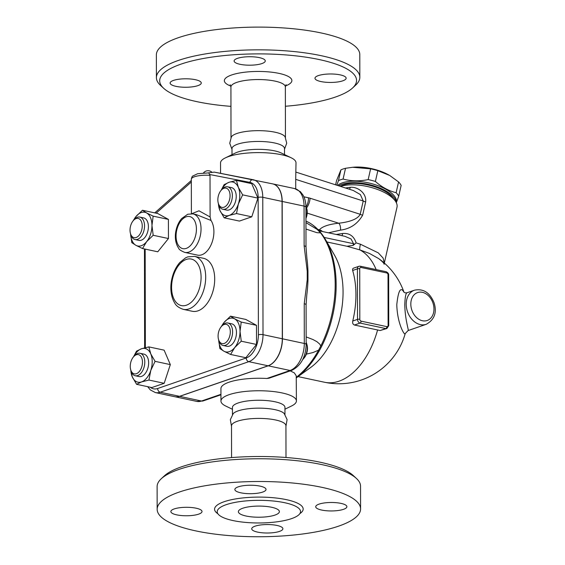 <?xml version="1.0" encoding="UTF-8"?>
<svg xmlns="http://www.w3.org/2000/svg" width="565" height="565" viewBox="0 0 565 565"><rect width="100%" height="100%" fill="white"/><g stroke="black" fill="none" stroke-linecap="round" stroke-linejoin="round"><path stroke-width="0.85" d="M274.957 515.082A20.509 5.572 -0.1 0 1 252.145 516.926A20.509 5.572 -0.1 0 1 238.374 511.685A20.509 5.572 -0.1 0 1 258.869 506.085A20.509 5.572 -0.1 0 1 279.385 511.615A20.509 5.572 -0.1 0 1 274.957 515.082M226.205 504.679A41.669 11.314 179.9 0 0 217.207 511.728A41.669 11.314 179.9 0 0 258.897 522.971A41.669 11.314 179.9 0 0 300.545 511.579A41.669 11.314 179.9 0 0 272.556 500.936A41.669 11.314 179.9 0 0 226.205 504.679M179.119 492.108A101.714 27.621 179.9 0 0 157.162 509.305A101.714 27.621 179.9 0 0 258.932 536.75A101.714 27.621 179.9 0 0 360.583 508.945A101.714 27.621 179.9 0 0 292.26 482.976A101.714 27.621 179.9 0 0 179.119 492.108M240.768 492.8A15.587 4.23 -0.1 0 1 234.856 489.495A15.587 4.23 -0.1 0 1 250.429 485.236A15.587 4.23 -0.1 0 1 266.023 489.438A15.587 4.23 -0.1 0 1 257.23 493.266A15.587 4.23 -0.1 0 1 240.768 492.8M319.084 504.114A15.587 4.23 -0.1 0 1 336.422 502.709A15.587 4.23 -0.1 0 1 346.889 506.692A15.587 4.23 -0.1 0 1 331.309 510.951A15.587 4.23 -0.1 0 1 315.722 506.749A15.587 4.23 -0.1 0 1 319.084 504.114M276.977 525.45A15.587 4.23 -0.1 0 1 282.888 528.755A15.587 4.23 -0.1 0 1 267.316 533.014A15.587 4.23 -0.1 0 1 251.722 528.812A15.587 4.23 -0.1 0 1 260.514 524.984A15.587 4.23 -0.1 0 1 276.977 525.45M198.661 514.143A15.587 4.23 -0.1 0 1 181.323 515.541A15.587 4.23 -0.1 0 1 170.856 511.558A15.587 4.23 -0.1 0 1 186.436 507.299A15.587 4.23 -0.1 0 1 202.023 511.509A15.587 4.23 -0.1 0 1 198.661 514.143M157.162 509.305L157.119 486.564A101.714 27.621 -0.1 0 1 161.237 478.767A101.714 27.621 -0.1 0 1 179.077 469.374A101.714 27.621 -0.1 0 1 278.192 459.239A101.714 27.621 -0.1 0 1 356.395 478.421A101.714 27.621 -0.1 0 1 360.548 486.211L360.583 508.945M356.395 478.421L353.245 475.525A98.43 26.732 179.9 0 0 277.556 456.958A98.43 26.732 179.9 0 0 181.64 466.768A98.43 26.732 179.9 0 0 164.38 475.85L161.237 478.767M285.996 457.495L285.939 425.756A27.212 7.394 179.9 0 0 267.662 418.806A27.212 7.394 179.9 0 0 237.385 421.25A27.212 7.394 179.9 0 0 231.516 425.848L231.565 457.586M285.939 426.314L287.098 419.576L284.202 413.538A26.251 7.126 179.9 0 0 264.3 408.304A26.251 7.126 179.9 0 0 238.126 410.889A26.251 7.126 179.9 0 0 233.211 413.629L230.336 419.675L231.516 426.413M284.958 414.456L284.944 407.337A26.251 7.126 179.9 0 0 267.316 400.634A26.251 7.126 179.9 0 0 238.112 402.993A26.251 7.126 179.9 0 0 232.448 407.429L232.462 414.548M284.944 409.201L291.611 405.952A37.735 10.248 179.9 0 0 296.413 400.938A37.735 10.248 179.9 0 0 271.073 391.305A37.735 10.248 179.9 0 0 229.093 394.688A37.735 10.248 179.9 0 0 220.95 401.065A37.735 10.248 179.9 0 0 225.774 406.066L232.448 409.286M220.95 401.065L220.929 388.565A37.735 10.248 -0.1 0 1 229.072 382.187A37.735 10.248 -0.1 0 1 266.885 378.486L269.046 378.204L291.681 370.4C300.848 365.852 305.672 357.221 306.166 344.509A4.923 1.335 179.9 0 0 304.302 343.471A22.967 13.722 102 0 1 290.085 370.485L266.885 378.486M290.276 370.887L294.309 372.872L296.23 375.774L296.413 400.938M272.669 183.879A22.967 13.722 102 0 1 272.733 183.893A22.967 13.722 102 0 1 282.189 201.444L282.429 338.802A22.967 13.722 102 0 1 268.22 365.823L179.642 396.362A22.967 13.722 102 0 1 174.811 396.715A22.967 13.722 102 0 1 174.747 396.701M147.691 386.679L150.339 389.942L155.389 392.576L174.684 396.694A22.967 13.722 -78 0 0 179.515 396.333L268.085 365.795A22.967 13.722 -78 0 0 282.302 338.774L282.062 201.415A22.967 13.722 -78 0 0 272.598 183.865A22.967 13.722 -78 0 0 272.464 183.837M253.099 179.705L214.297 172.12L208.421 172.869M208.76 172.883L197.644 173.716L192.722 176.054C192.262 176.103 191.796 177.163 191.323 179.232A14.768 4.011 -0.1 0 1 210.025 175.341L208.746 172.883M210.025 175.341L210.102 216.96L211.013 220.456A19.683 11.766 102 0 1 212.779 240.054A19.683 11.766 102 0 1 201.719 254.822A19.683 11.766 102 0 1 197.581 255.133L184.713 252.386A19.683 11.766 -78 0 0 188.858 252.082A19.683 11.766 -78 0 0 200.865 232.243A19.683 11.766 -78 0 0 192.933 213.881L187.728 214.241L181.626 218.584C178.971 221.72 177.128 225.555 176.089 230.11C174.981 234.581 174.557 242.378 178.787 248.459C178.985 249.49 180.962 250.804 184.713 252.386M133.58 356.755L136.518 351.148L141.483 348.767L148.863 346.896L164.118 350.152L170.319 364.602L164.182 383.303L151.837 387.562L136.575 384.306L132.267 376.827A17.225 10.297 -78 0 0 141.54 381.919L136.575 384.306M133.029 220.922L135.904 216.621L142.451 210.251L157.706 213.506L168.412 219.397L168.448 238.536L157.776 251.792L142.514 248.536L135.953 245.337L131.807 242.653L130.607 234.009M236.453 180.405L251.715 183.66L257.915 198.11L251.771 216.819L239.426 221.077L224.164 217.822L219.863 210.335A17.225 10.297 -78 0 0 229.129 215.435A17.225 10.297 -78 0 0 238.374 203.951A17.225 10.297 -78 0 0 238.345 187.375A17.225 10.297 -78 0 0 229.072 182.276L236.453 180.405L238.345 187.375L242.653 194.861L238.374 203.951L236.509 213.563L229.129 215.435L224.164 217.822M221.099 326.845L223.973 322.544L230.513 316.174L245.775 319.43L256.482 325.32L256.517 344.459L245.839 357.716L230.584 354.46L224.023 351.261A17.225 10.297 -78 0 0 234.708 347.574A17.225 10.297 -78 0 0 240.033 331.373L241.255 341.204L234.708 347.574L230.584 354.46M148.92 380.047L141.54 381.919A17.225 10.297 -78 0 0 150.784 370.442L148.92 380.047L164.182 383.303M130.854 370.252A17.225 10.297 -78 0 0 132.267 376.827L130.48 368.761M148.863 346.896L150.756 353.86A17.225 10.297 -78 0 0 141.483 348.767A17.225 10.297 -78 0 0 133.785 356.515M142.451 210.251L146.596 212.941A17.225 10.297 -78 0 0 135.904 216.621A17.225 10.297 -78 0 0 133.545 220.308M130.614 234.044A17.225 10.297 -78 0 0 135.953 245.337A17.225 10.297 -78 0 0 146.646 241.651A17.225 10.297 -78 0 0 151.964 225.449A17.225 10.297 -78 0 0 146.596 212.941L153.157 216.141L151.964 225.449L153.186 235.28L146.646 241.651L142.514 248.536M168.412 219.397L153.157 216.141M221.176 190.264L224.107 184.663L229.072 182.276A17.225 10.297 -78 0 0 221.374 190.031M257.915 198.11L242.653 194.861M251.771 216.819L236.509 213.563M150.756 353.86L155.064 361.346L150.784 370.442A17.225 10.297 -78 0 0 150.756 353.86M170.319 364.602L155.064 361.346M140.049 353.287L143.905 354.114A11.484 6.865 102 0 1 148.637 362.885A11.484 6.865 102 0 1 139.117 376.573L135.254 375.753A11.484 6.865 -78 0 0 144.781 362.059A11.484 6.865 -78 0 0 140.049 353.287A11.484 6.865 -78 0 0 134.244 355.964L133.446 356.911A9.845 5.883 102 0 1 142.472 362.137A9.845 5.883 102 0 1 137.549 373.14A9.845 5.883 102 0 1 130.706 369.75A9.845 5.883 102 0 1 133.446 356.911M130.706 369.75L131.052 370.937A11.484 6.865 -78 0 0 135.254 375.753M168.448 238.536L153.186 235.28M139.809 217.087L143.672 217.906A11.484 6.865 102 0 1 148.298 228.62A11.484 6.865 102 0 1 141.292 240.189A11.484 6.865 102 0 1 138.877 240.372L135.021 239.546A11.484 6.865 -78 0 0 137.436 239.369A11.484 6.865 -78 0 0 144.442 227.794A11.484 6.865 -78 0 0 139.809 217.087A11.484 6.865 -78 0 0 134.011 219.764L133.213 220.71A9.845 5.883 102 0 1 142.048 223.676A9.845 5.883 102 0 1 136.144 237.512A9.845 5.883 102 0 1 130.473 233.543A9.845 5.883 102 0 1 133.213 220.71M130.473 233.543L130.812 234.736A11.484 6.865 -78 0 0 135.021 239.546M218.443 203.76A17.225 10.297 -78 0 0 219.863 210.335L218.069 202.277M227.639 186.803L231.502 187.622A11.484 6.865 102 0 1 235.817 200.285A11.484 6.865 102 0 1 226.706 210.088L222.85 209.262A11.484 6.865 -78 0 0 231.954 199.466A11.484 6.865 -78 0 0 227.639 186.803A11.484 6.865 -78 0 0 221.84 189.48L221.035 190.426A9.845 5.883 102 0 1 229.425 191.676A9.845 5.883 102 0 1 226.473 205.54A9.845 5.883 102 0 1 218.302 203.259A9.845 5.883 102 0 1 217.85 199.862A9.845 5.883 102 0 1 221.035 190.426M218.302 203.259L218.641 204.452A11.484 6.865 -78 0 0 222.85 209.262M241.22 322.064L240.033 331.373A17.225 10.297 -78 0 0 234.659 318.858L241.22 322.064L256.482 325.32M256.517 344.459L241.255 341.204M218.683 339.968A17.225 10.297 -78 0 0 224.023 351.261L219.877 348.577L218.676 339.932M230.513 316.174L234.659 318.858A17.225 10.297 -78 0 0 223.973 322.544A17.225 10.297 -78 0 0 221.614 326.231M227.879 323.003L231.735 323.83A11.484 6.865 102 0 1 236.05 336.493A11.484 6.865 102 0 1 226.946 346.296L223.083 345.469A11.484 6.865 -78 0 0 232.194 335.666A11.484 6.865 -78 0 0 227.879 323.003A11.484 6.865 -78 0 0 225.463 323.187A11.484 6.865 -78 0 0 222.073 325.68L221.275 326.634A9.845 5.883 102 0 1 224.178 324.494A9.845 5.883 102 0 1 230.252 330.666A9.845 5.883 102 0 1 225.76 342.595A9.845 5.883 102 0 1 218.535 339.466A9.845 5.883 102 0 1 221.275 326.634M218.535 339.466L218.881 340.66A11.484 6.865 -78 0 0 223.083 345.469M192.933 213.881L196.309 214.601L211.013 220.456M210.102 216.96L198.979 210.809L191.761 213.711M305.905 206.048A11.484 6.865 102 0 1 306.456 207.532A11.484 6.865 102 0 1 305.947 217.617M305.947 218.436A9.845 5.883 -78 0 0 306.802 208.725L306.456 207.532M305.955 222.624L317.163 229.418L320.574 232.879L316.972 232.688L305.969 229.051M306.166 342.298A11.484 6.865 102 0 1 306.696 343.732A11.484 6.865 102 0 1 303.497 358.711A11.484 6.865 102 0 1 302.671 359.587M303.497 358.711L304.295 357.765A9.845 5.883 -78 0 0 307.035 344.925L306.696 343.732M306.152 336.91L313.031 339.565L316.923 341.691L319.832 344.198L320.772 346.041L318.709 349.961L317.989 350.434L313.003 352.546L306.392 354.128M305.955 221.099L308.723 222.419A85.527 51.111 102 0 1 318.505 230.386M306.166 344.509L306.096 304.775L306.816 294.753A94.334 56.373 -78 0 0 307.974 280.063L307.96 271.207A94.334 56.373 -78 0 0 306.922 258.558L305.997 246.891L305.926 207.15A4.923 1.335 179.9 0 0 304.062 206.105L304.132 245.846A4.923 1.335 -0.1 0 1 305.997 246.891M306.096 304.775A4.923 1.335 179.9 0 0 304.231 303.73L304.302 343.471L282.429 338.802M307.974 280.063A4.923 1.963 -169 0 0 307.247 279.64L304.231 303.73M304.132 245.846L307.233 271.235A4.923 0.643 -10.3 0 1 307.96 271.207M326.888 241.968L346.974 246.255L359.87 249.892A9.845 1.448 -73.3 0 1 360.406 244.207L378.282 252.866L383.105 258.057L384.306 263.036L383.105 258.057L378.282 252.866L360.406 244.207L356.127 242.886C353.93 236.05 349.417 232.921 342.588 233.493L336.281 234.475M340.504 186.401A32.812 13.68 12.8 0 1 394.815 200.335A32.812 13.68 12.8 0 1 396.99 207.263L384.32 263.05M328.491 232.815L340.469 230.132C350.222 228.874 357.61 223.895 362.645 215.201L365.661 201.91C366.77 192.686 357.066 186.485 350.194 187.319L345.498 187.997M394.815 200.335L392.491 197.39A29.528 12.317 -167.2 0 0 368.387 185.08A29.528 12.317 -167.2 0 0 341.324 185.765L340.222 186.309M396.178 202.411A31.167 12.995 -167.2 0 0 372.674 185.482A31.167 12.995 -167.2 0 0 338.725 185.829M336.825 185.221L338.456 180.652A34.041 14.196 12.8 0 1 343.089 179.049C350.999 181.203 359.361 181.386 368.168 179.599A34.041 14.196 12.8 0 1 375.393 181.457C381.855 187.177 388.769 190.921 396.129 192.693A34.041 14.196 12.8 0 1 398.713 196.154L396.383 202.545A31.167 12.995 -167.2 0 0 373.119 184.063A31.167 12.995 -167.2 0 0 337.602 185.468M343.089 179.049L345.533 168.292A34.041 14.196 -167.2 0 0 340.9 169.888L336.563 180.574L335.596 184.826M338.456 180.652L340.9 169.888M352.645 167.282L353.549 167.205A30.348 12.656 12.8 0 1 389.483 175.369L377.837 170.694A34.041 14.196 -167.2 0 0 370.612 168.836L352.645 167.282L345.533 168.292M398.713 196.154L401.157 185.391A34.041 14.196 -167.2 0 0 398.572 181.93L389.963 175.651M368.168 179.599L370.612 168.836M375.393 181.457L377.837 170.694M396.129 192.693L398.572 181.93M376.149 269.59A68.902 41.174 -78 0 0 359.87 249.892L369.454 253.438L378.571 258.53C385.252 263.664 383.812 264.222 384.193 264.251M380.104 330.532L385.81 328.569A3.284 2.472 71 0 0 386.877 328.512L380.104 330.532A62.256 16.908 179.9 0 0 377.589 329.967L354.432 325.023C352.913 324.416 352.355 323.074 352.758 321.012A68.902 41.174 -78 0 0 352.666 270.487L352.624 268.947L353.358 268.213L358.923 266.292A3.284 2.472 71 0 0 357.419 268.848L357.504 319.373A3.284 2.472 71 0 0 360.089 323.074L385.81 328.569A1.639 0.982 -78 0 0 386.827 326.634L361.099 321.146A1.639 0.982 102 0 1 360.089 323.074L354.432 325.023M403.918 292.126C400.656 286.427 398.276 290.594 396.792 304.627C397.301 324.727 405.26 336.691 405.225 333.555L405.225 333.555A68.902 68.902 0 0 1 324.529 382.251A68.902 41.174 -78 0 0 377.589 329.967M296.378 377.83L310.559 367.561A68.902 41.174 -78 0 0 334.529 255.196L325.673 239.864C321.203 232.116 315.588 226.318 308.829 222.476L308.829 222.476A4.923 3.877 119.2 0 0 308.723 222.419L308.829 222.476M426.243 324.303C434.492 319.677 437.105 312.502 434.075 302.776C429.873 292.585 423.34 288.39 414.477 290.184A18.045 13.617 71 0 0 406.214 304.224A18.045 13.617 71 0 0 426.243 324.303L408.128 330.553C409.173 331.139 405.027 320.15 404.787 304.719C405.056 297.091 405.811 293.101 407.047 292.748C405.437 293.002 404.37 292.762 403.834 292.034M346.974 246.255L353.139 245.401L356.127 242.886M322.417 231.516A4.923 4.548 38.4 0 0 319.317 229.877L319.557 230.908M340.469 230.132A4.923 2.196 84.3 0 0 338.661 223.21C328.675 224.298 322.227 226.523 319.317 229.877L317.812 229.397M362.645 215.201A4.923 2.055 12.8 0 1 360.202 214.29C357.151 220.279 345.95 222.44 338.661 223.21L307.219 213.125M349.502 189.282A4.923 2.196 84.3 0 0 350.194 187.319M365.661 201.91A4.923 2.055 12.8 0 1 363.224 200.999L360.202 214.29L310.093 198.216A22.967 17.324 71 0 0 308.525 197.799L303.913 196.818M296.018 172.134L353.252 190.483L360.364 194.551L363.224 200.999L295.714 179.352L296.004 162.784A37.735 10.248 179.9 0 0 291.18 157.783A37.735 10.248 179.9 0 0 228.684 156.54A37.735 10.248 179.9 0 0 225.343 157.896A37.735 10.248 179.9 0 0 220.534 162.918L220.555 173.349M341.98 235.69A4.923 1.681 84 0 0 342.588 233.493M319.154 230.824L344.897 236.311L351.077 238.974L353.521 243.699A4.923 2.055 -167.2 0 0 354.728 244.235M295.728 188.858L295.714 179.352M291.18 157.783L281.151 152.946A26.251 7.126 179.9 0 0 237.674 152.077A26.251 7.126 179.9 0 0 235.351 153.023L225.343 157.896M284.506 154.563L284.492 148.531A26.251 7.126 179.9 0 0 266.864 141.829A26.251 7.126 179.9 0 0 237.66 144.181A26.251 7.126 179.9 0 0 231.996 148.623L232.003 154.655M284.492 149.301L286.716 143.164L285.071 136.801A27.212 7.394 179.9 0 0 265.027 130.882A27.212 7.394 179.9 0 0 236.883 133.495A27.212 7.394 179.9 0 0 231.375 136.892L229.75 143.263L231.996 149.393M230.958 106.361A98.43 26.732 -0.1 0 1 163.709 88.331A98.43 26.732 -0.1 0 1 180.941 64.156A98.43 26.732 -0.1 0 1 303.363 56.804A98.43 26.732 -0.1 0 1 352.567 87.999A98.43 26.732 -0.1 0 1 285.382 106.262M173.469 80.421A15.587 4.23 -0.1 0 1 190.808 79.022A15.587 4.23 -0.1 0 1 201.274 82.999A15.587 4.23 -0.1 0 1 185.701 87.257A15.587 4.23 -0.1 0 1 170.107 83.055A15.587 4.23 -0.1 0 1 173.469 80.421M342.778 80.823A15.587 4.23 -0.1 0 1 325.44 82.222A15.587 4.23 -0.1 0 1 314.973 78.238A15.587 4.23 -0.1 0 1 330.546 73.98A15.587 4.23 -0.1 0 1 346.14 78.189A15.587 4.23 -0.1 0 1 342.778 80.823M259.363 57.63A15.587 4.23 -0.1 0 1 265.275 60.935A15.587 4.23 -0.1 0 1 249.702 65.194A15.587 4.23 -0.1 0 1 234.108 60.992A15.587 4.23 -0.1 0 1 242.901 57.164A15.587 4.23 -0.1 0 1 259.363 57.63M352.567 87.999L355.71 85.089A101.714 27.621 179.9 0 0 359.834 77.285A101.714 27.621 179.9 0 0 291.512 51.316A101.714 27.621 179.9 0 0 178.363 60.448A101.714 27.621 179.9 0 0 156.406 77.638A101.714 27.621 179.9 0 0 160.552 85.428L163.709 88.331M359.834 77.285L359.792 54.551A101.714 27.621 179.9 0 0 291.469 28.582A101.714 27.621 179.9 0 0 178.321 37.714A101.714 27.621 179.9 0 0 156.364 54.904L156.406 77.638M217.885 513.755A44.296 12.027 -0.1 0 1 224.143 501.713A44.296 12.027 -0.1 0 1 281.215 498.704A44.296 12.027 -0.1 0 1 299.874 513.613M220.936 394.328L201.507 401.023L179.642 396.362M291.681 370.4A4.923 3.715 71 0 1 290.085 370.485L268.22 365.823M156.159 213.174L191.33 182.015M145.346 347.659L145.17 249.109M155.389 392.576A22.967 13.722 -78 0 0 160.22 392.216L248.791 361.678A22.967 13.722 -78 0 0 263.007 334.657L262.767 197.298A22.967 13.722 -78 0 0 253.304 179.748A22.967 13.722 -78 0 0 253.169 179.719A3.284 2.627 -78.9 0 0 253.134 179.712A3.284 2.627 -78.9 0 0 249.928 182.382A19.683 11.766 102 0 1 258.156 197.453A3.284 0.89 -0.1 0 1 262.767 197.298L282.062 201.415M258.156 197.453L258.396 334.812A19.683 11.766 102 0 1 246.213 357.97L157.642 388.508A3.284 2.472 71 0 0 160.22 392.216L179.515 396.333M157.642 388.508A19.683 11.766 102 0 1 150.283 387.23M246.213 357.97A3.284 2.472 71 0 0 248.791 361.678L268.085 365.795M258.396 334.812A3.284 0.89 -0.1 0 1 263.007 334.657L282.302 338.774M209.954 174.571L249.928 182.382M186.224 216.798A16.406 9.803 102 0 1 195.08 237.441A16.406 9.803 102 0 1 177.445 243.522A16.406 9.803 102 0 1 186.224 216.798M318.709 349.961A85.527 51.111 102 0 1 296.378 377.236M320.574 232.879A85.527 51.111 102 0 1 320.772 346.041M203.103 400.938L196.677 401.383A22.967 13.722 102 0 0 201.507 401.023A4.923 3.715 71 0 0 203.103 400.938L220.943 394.794M294.464 188.533A22.967 13.722 102 0 1 294.598 188.562A22.967 13.722 102 0 1 304.062 206.105L282.189 201.444M307.233 271.235L307.247 279.64M361.099 321.146A1.639 1.236 -109 0 1 359.813 319.296L359.721 268.771A1.639 1.236 -109 0 1 361.007 267.464A1.639 0.982 -78 0 0 360.329 266.214L386.057 271.701A1.639 0.982 102 0 1 386.735 272.952A1.639 1.236 -109 0 1 388.021 274.809L388.113 325.334A1.639 1.236 -109 0 1 386.827 326.634M386.057 271.701C387.993 272.648 388.854 273.799 388.649 275.155A1.639 0.445 179.9 0 0 388.021 274.809M388.649 275.155L388.734 325.68A1.639 0.445 179.9 0 0 388.113 325.334M359.813 319.296A1.639 0.445 179.9 0 0 357.504 319.373L352.758 321.012M359.721 268.771A1.639 0.445 179.9 0 0 357.419 268.848L352.666 270.487M359.983 266.235A3.284 2.472 71 0 0 358.923 266.292L360.329 266.214M361.007 267.464L386.735 272.952M410.819 304.069A14.768 11.138 -109 0 1 428.164 295.467A14.768 11.138 -109 0 1 428.206 320.08A14.768 11.138 -109 0 1 410.819 304.069M324.197 237.448L353.521 243.699L353.139 245.401M296.378 377.823A84.672 50.603 -78 0 0 325.673 239.864M306.209 206.776A11.484 6.865 -78 0 0 308.525 197.799M310.093 198.216A11.484 6.568 107.8 0 1 306.576 207.948M230.181 84.757L230.923 86.982A27.212 7.394 -0.1 0 1 236.799 82.384A27.212 7.394 -0.1 0 1 267.068 79.94A27.212 7.394 -0.1 0 1 285.353 86.89L285.438 137.443M285.452 85.965A33.773 9.174 179.9 0 0 278.531 73.281A33.773 9.174 179.9 0 0 231.643 74.968A33.773 9.174 179.9 0 0 230.817 86.064M186.295 259.427A23.787 14.217 102 0 1 199.141 289.358A23.787 14.217 102 0 1 173.575 298.172A23.787 14.217 102 0 1 186.295 259.427M183.265 309.345A27.071 16.18 -78 0 0 204.728 286.243A27.071 16.18 -78 0 0 194.558 256.397L187.799 256.87L185.525 257.873L179.84 262.464C176.033 266.828 173.384 272.274 171.887 278.799C170.263 285.509 170.093 295.431 174.733 303.052C176.033 305.743 178.879 307.833 183.265 309.345L192.27 311.266A27.071 16.18 102 0 0 213.732 288.164A27.071 16.18 102 0 0 203.562 258.318L194.558 256.397M154.739 212.878L191.323 180.461M144.633 347.835L144.463 248.953M272.598 183.865L214.297 172.12M211.847 172.184A5.742 5.742 0 0 0 203.52 172.89M191.387 213.683L191.323 179.232M272.733 183.893L294.598 188.562L300.389 191.676L303.002 195.038C304.952 198.499 305.926 202.538 305.926 207.15M403.961 292.162A68.902 68.902 0 0 0 378.571 258.53M388.734 325.68L386.877 328.512M324.529 382.251L298.059 376.608M408.128 330.553L405.225 333.555M414.477 290.184L407.047 292.748M308.476 222.292L305.955 221.07M230.923 86.982L231.007 137.535M285.353 86.89L286.088 84.651M196.677 401.383L174.811 396.715"/></g></svg>
